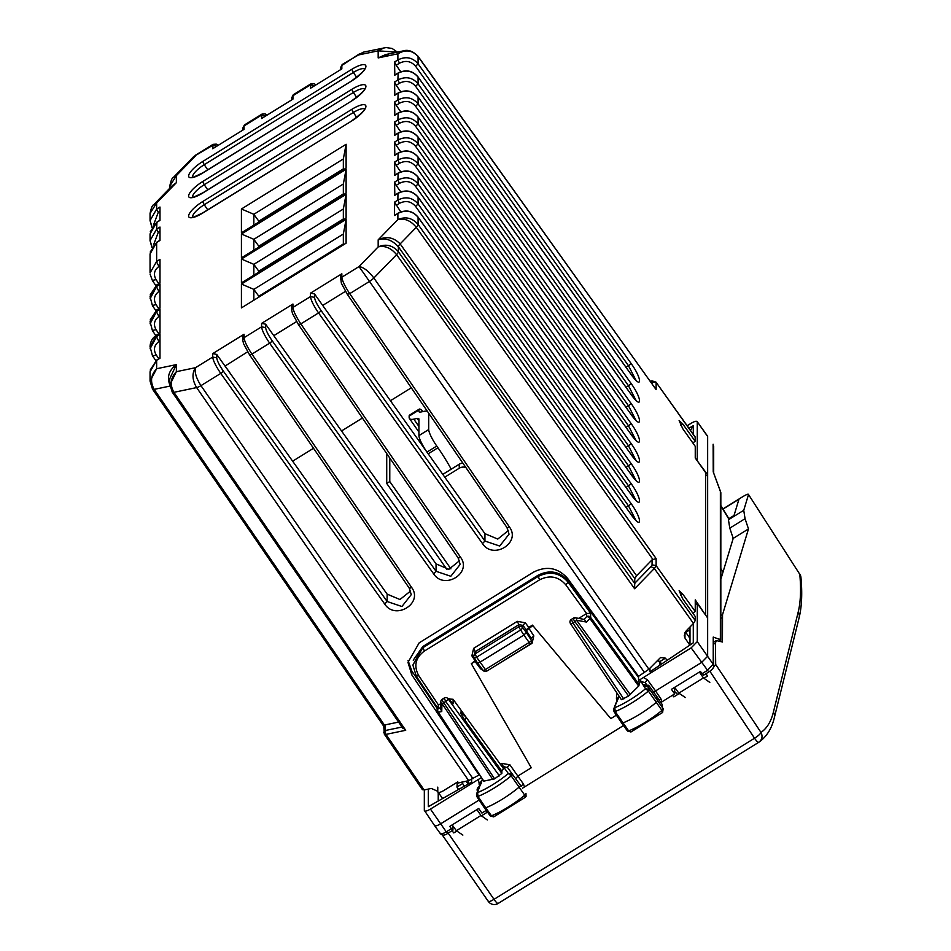 <?xml version="1.0" encoding="UTF-8"?>
<svg xmlns="http://www.w3.org/2000/svg" width="951" height="951" viewBox="0 0 951 951"><rect width="100%" height="100%" fill="white"/><g stroke="black" fill="none" stroke-linecap="round" stroke-linejoin="round"><path stroke-width="1.43" d="M705.642 476.035L707.651 474.799L707.651 617.936L697.261 603.481L697.261 641.604L691.151 647.881L638.549 680.536L639.381 682.545L638.656 686.087L628.575 696.037L621.395 699.674M695.252 604.729L697.261 603.481M707.544 436.105L697.142 421.578L707.651 436.509L707.651 474.799L696.917 460.343M703.585 675.02L700.376 671.442L671.442 689.32L674.651 693.909L660.85 702.516M688.904 428.188L693.291 425.691L690.45 430.351M699.401 672.036L703.455 677.932L678.824 693.148L674.675 687.323L674.651 688.393L674.116 687.668M657.2 660.683L660.612 662.621M649.973 671.798L693.291 642.828L649.973 671.798L649.973 668.113M687.157 425.751L691.151 423.278C694.872 421.138 696.905 420.711 697.261 422.006L697.261 460.118M707.651 617.936L707.651 656.226L701.541 662.502L655.548 690.937L647.429 679.787L645.051 682.473L640.879 681.617L639.381 682.545M722.998 572.086L720.834 568.555M713.119 444.236L713.226 471.862L720.834 492.63L720.834 640.094A2.924 2.746 180 0 0 720.371 638.608L719.515 639.369L719.859 641.129M697.261 641.604L713.226 664.297L713.226 637.075L713.69 665.878M532.441 625.128L610.804 718.611L532.441 625.128L528.768 627.398L525.297 622.774L522.895 625.354L518.901 624.676L475.227 651.673L473.729 655.964A2.924 2.794 5.2 0 1 475.036 653.884L476.606 657.189L520.256 630.204A2.924 0.773 -36.8 0 0 522.67 627.648L522.895 625.354L526.331 629.907L526.331 632.534L522.67 627.648A2.924 2.794 5.7 0 0 518.675 626.899L523.882 635.054L526.331 632.534L531.336 640.261A2.924 2.746 180 0 1 530.444 643.982M638.347 677.195L568.151 581.013C559.699 571.503 549.642 569.661 537.969 575.486L538.242 575.319M423.029 646.549L412.877 665.07L422.755 647.797L537.969 576.568C549.642 570.755 559.699 572.645 568.151 582.226L567.949 580.74M590.63 613.252L586.612 613.502L565.726 584.758L568.151 582.226L590.63 613.252L590.63 617.389A2.924 2.746 180 0 0 586.612 616.64A2.924 1.557 44.2 0 1 589.905 618.519L638.656 686.087M623.785 698.997L572.871 622.869L571.361 619.41L573.37 618.174A2.924 2.924 0 0 1 575.45 617.781A2.924 1.629 100.5 0 1 576.603 620.242L630.311 694.67M574.035 618.566C573.084 618.293 573.37 619.303 574.88 621.621A2.924 0.773 -35.8 0 0 576.603 620.242L586.458 622.061L589.905 618.519A2.924 0.773 144.2 0 0 590.63 617.389L639.381 684.934M656.701 696.358L662.217 704.548A5.124 1.462 145 0 1 661.575 706.248L647.988 686.955A5.052 1.438 145 0 0 648.618 685.255L656.689 696.346A5.302 1.51 145 0 1 656.701 696.358A5.302 1.51 145 0 1 656.083 698.082L657.652 700.459A2.924 0.832 145 0 1 656.345 702.349A43.901 12.541 145 0 1 622.953 722.926A2.924 0.832 145 0 1 621.681 723.033A2.924 0.832 145 0 1 621.669 723.022L614.013 711.633A2.675 0.761 145 0 1 614.001 711.633A2.675 0.761 145 0 0 615.178 711.55L628.67 730.915A2.746 0.785 145 0 1 627.482 731.01L621.681 723.033M648.618 685.255L643.126 685.041A2.128 0.606 145 0 1 644.647 684.684A2.128 0.606 145 0 1 643.768 686.004L645.563 688.738A40.727 11.638 145 0 1 614.857 707.663L615.178 711.55A43.651 12.47 145 0 0 648.38 691.092L645.563 688.738L649.569 689.368A2.675 0.761 145 0 1 648.38 691.092L661.944 710.421A43.722 12.494 145 0 1 628.67 730.915L631.476 731.545M619.184 696.37L613.68 709.066M643.768 686.004L647.988 686.955L663.156 708.65A2.746 0.785 145 0 1 661.944 710.421L662.609 712.477L630.929 731.985L627.494 731.01M578.707 618.388L586.612 613.502L586.612 616.64L583.962 619.363M586.458 622.061L584.306 619.422L575.438 617.781M482.989 670.146A2.924 0.82 -37 0 0 483.049 670.312A2.924 0.82 -37 0 0 485.379 669.552L476.606 657.189A2.924 0.808 -32.8 0 1 474.18 657.807A2.924 2.924 0 0 1 473.729 655.964A2.924 2.794 5.2 0 0 474.133 657.652A2.924 0.808 -32.8 0 0 474.18 657.807L477.461 662.918L479.875 662.253L523.882 635.054L530.373 644.172A2.924 2.924 0 0 0 531.752 641.687L531.336 640.261A2.924 0.856 -32.9 0 1 528.827 642.686L485.379 669.552L486.924 671.037L530.373 644.172M488.493 670.075L532.037 643.34L533.82 635.898L531.336 638.347L526.331 630.656L532.441 625.877M526.331 629.907L528.768 627.398M638.549 677.469L638.549 680.536M640.082 679.596L643.126 685.041M659.4 700.364A2.924 0.868 146 0 1 661.052 699.116L655.548 690.937L653.777 692.352M674.651 693.909L674.651 688.393M465.883 716.923L453.104 699.282L448.349 698.985M440.753 703.692L438.459 705.107L437.603 707.877M476.118 660.814L471.316 663.667L531.288 767.766L518.022 775.968L515.632 778.655M475.738 660.232L471.316 663.667M616.379 715.164L610.804 718.611M614.001 711.633L613.716 708.97L618.792 695.787M623.499 725.53L522.444 788.236M486.246 810.395L481.919 813.069L478.71 808.493L449.775 826.383L451.392 828.69L446.269 831.852L430.434 809.087C426.726 811.239 424.681 811.655 424.324 810.359L434.548 825.551M617.793 698.307A2.924 0.82 -33.7 0 0 616.426 698.961L616.723 692.697M471.625 779.499L471.625 782.067L428.307 806.674L428.307 789.08M424.324 789.912L424.324 810.359M434.441 825.147C434.809 826.443 436.842 826.027 440.551 823.875L479.126 800.017M452.985 826.015L452.926 830.164L451.392 828.69M416.276 676.125L412.877 665.07L416.276 676.125L418.737 675.638C413.554 666.009 415.421 657.819 424.348 651.078L539.562 579.848L537.969 575.486L422.755 646.716L424.348 651.078M442.845 699.674C441.906 699.401 442.191 700.412 443.701 702.73L445.71 701.481L444.2 698.034L442.179 699.282A2.924 2.924 0 0 0 440.8 701.695A2.924 2.187 -178.5 0 0 441.953 703.49A2.924 0.796 -33.8 0 0 443.701 702.73L494.615 778.857L483.821 781.116L438.304 712.263A2.924 2.33 -101.8 0 1 438.459 708.245L438.459 705.107M494.615 778.857L501.855 773.389L501.855 771.13L464.694 719.907A7.632 2.175 145 0 0 465.942 716.995L503.079 768.028A8.785 2.508 145 0 1 501.855 771.13M452.403 702.955L448.159 698.973A2.924 2.187 -45.6 0 0 447.79 698.438A2.924 2.924 0 0 0 444.176 698.046M481.051 781.306L482.312 779.654L480.065 785.859A2.128 0.606 -35 0 0 478.555 787.38A2.128 0.606 -35 0 0 479.435 787.606L476.475 793.93L476.784 796.534A2.675 0.761 -35 0 0 476.796 796.546A2.675 0.761 -35 0 0 477.973 796.451L485.747 807.827A43.901 12.541 -35 0 0 519.151 787.107A2.924 0.832 -35 0 0 520.423 785.241A2.924 0.832 -35 0 0 520.423 785.229L507.525 767.516L503.341 766.649L508.345 773.52L511.186 775.85A2.675 0.761 -35 0 0 512.351 774.138L520.423 785.241M476.796 796.546L484.451 807.922A2.924 0.832 -35 0 0 484.463 807.934A2.924 0.832 -35 0 0 485.747 807.827L491.477 815.815A43.722 12.494 -35 0 0 524.738 795.179A2.746 0.785 -35 0 0 525.939 793.419L526.069 796.451L525.095 797.33L524.738 795.179L511.186 775.85A43.651 12.47 -35 0 1 477.973 796.451L477.64 792.563A40.727 11.638 -35 0 0 508.345 773.52L512.351 774.138M479.435 787.606L476.451 794.002M484.463 807.934L490.264 815.91A2.746 0.785 -35 0 0 491.477 815.815L494.258 816.457M440.8 701.695L440.61 709.066L441.751 711.538L438.304 712.263A2.924 0.796 146.2 0 1 437.638 712.168A2.924 0.796 146.2 0 1 437.603 712.014A2.924 2.746 0 0 1 438.459 708.245L440.646 707.782M474.989 660.648L471.862 655.821L474.347 655.37M460.569 712.109A6.039 1.724 -35 0 1 460.569 713.119L460.569 712.109L465.859 716.888A7.632 2.175 145 0 1 465.942 716.995M460.569 713.119L464.694 719.907M480.065 785.859L479.423 786.204M479.661 785.134L478.246 779.523L481.515 777.633M478.246 779.523L430.434 809.087M481.824 778.227L482.644 779.451M478.9 783.993L481.313 783.707M507.525 767.516L507.525 767.516A2.924 0.796 144 0 1 509.902 764.818L501.748 763.38L503.341 766.649L502.473 767.195M509.902 764.818L523.525 784.147A2.924 0.868 -33.9 0 0 521.148 786.311M159.982 265.769L159.043 266.351A4.386 0.82 -121.7 0 1 156.642 261.43L159.982 259.373L159.982 283.172L156.642 285.229A4.386 0.82 -121.7 0 1 156.749 284.943L159.982 282.946M150.08 298.745L156.642 286.453L159.982 284.397L159.982 308.195L156.642 310.252A4.386 0.82 -121.7 0 1 156.749 309.967L159.982 307.969M150.08 323.768L156.642 311.476L159.982 309.42L159.982 333.219L156.642 335.275A4.386 0.82 -121.7 0 1 156.749 334.99L159.982 332.993M169.801 385.048L176.363 371.686L176.363 364.613L156.642 368.738L150.068 381.089L152.517 389.125L383.74 726.231M150.08 348.744L156.642 336.499L159.982 334.443L159.982 358.242L156.642 360.298L150.056 371.782L150.056 381.089M291.624 309.788L292.456 313.45L298.436 324.553L300.837 323.887L318.549 312.927A2.924 0.808 -35.4 0 0 320.986 310.418L484.939 541.048L484.939 533.666L322.686 305.426L345.427 291.375M242.731 340.03L243.551 343.68L249.531 354.782L251.932 354.117L269.644 343.168A2.924 0.808 -35.4 0 0 272.093 340.648L436.045 571.289L436.045 563.907L273.793 335.667L296.534 321.604M402.392 727.408L405.708 730.285L173.902 392.323C169.718 384.715 170.538 377.844 176.363 371.686L195.514 367.68C194.432 372.233 196.239 378.213 200.958 385.642L220.751 373.398A2.924 0.808 -35.4 0 0 223.2 370.89L387.14 601.519L387.14 594.137L225.018 366.064L247.629 351.834M258.803 297.164L258.803 296.236L343.347 243.967M258.803 272.141L258.803 271.213L343.347 218.944M258.803 247.117L258.803 246.19L343.347 193.921M258.803 222.082L258.803 221.167L343.347 168.886M225.102 365.969L231.83 375.657M436.045 563.907L448.872 569.292L459.535 560.733M484.939 533.666L497.765 539.062L508.44 530.503M387.14 594.137L399.967 599.522L410.642 590.963M678.824 693.148L685.35 697.523M703.455 677.932L709.803 682.402M685.457 631.833L689.998 638.466M661.432 663.762L659.875 661.599L665.45 658.151L666.877 660.125M657.605 660.267L659.875 661.599M408.062 660.481L411.842 671.049L411.842 674.925L407.979 662.383L419.189 642.817L533.499 572.145C546.73 565.56 558.13 567.688 567.711 578.553L638.549 676.351L648.891 669.219L660.505 657.557L665.45 658.151M437.139 708.447L411.842 671.049M452.189 824.886L456.349 830.71L462.864 835.085M476.915 809.598L480.968 815.494L456.349 830.71M480.968 815.494L487.316 819.964M422.315 789.306L424.098 789.96L431.314 788.45L437.377 791.125L442.429 798.269M461.841 782.079L464.112 785.954M458.382 789.199L456.944 787.071L462.519 783.624M411.842 674.925L479.019 774.994L468.677 780.652L457.276 783.208L456.944 787.071M479.019 774.994L479.019 774.031M634.852 583.676L398.374 251.765C392.656 245.227 385.928 243.611 378.177 246.903L378.177 239.83C385.31 237.572 392.038 239.89 398.374 246.773L634.793 578.612L634.614 588.752L654.336 568.484L693.469 623.416L686.253 630.834L684.268 635.541L684.97 638.038L689.653 644.897M634.793 578.612L636.588 575.735L652.077 559.806L656.119 558.546L656.119 565.607L652.077 564.846L651.007 566.57L654.336 568.484L656.119 565.607L695.252 620.539L693.469 623.416M692.792 613.038L695.252 611.517L682.747 594.113L679.121 590.726L682.747 598.857L695.252 616.521L695.252 620.539M705.238 614.572L695.252 599.879L695.252 611.517M705.642 614.322L705.642 472.659L695.252 457.99L695.252 446.352L682.747 428.687L679.121 420.556L682.747 423.956L695.252 441.347L695.133 436.901L656 382.147L652.017 380.84L651.007 381.41L652.077 381.803L652.077 383.728M692.792 442.869L695.252 441.347M389.553 53.755L378.177 57.916L397.887 53.791L403.664 50.807C402.855 51.413 409.085 47.277 417.965 56.168A7.311 2.104 144.4 0 1 417.965 56.168L656.119 389.637L656.119 382.564L652.077 381.803M398.576 722.082L385.048 724.912L384.204 726.671M466.061 781.199L467.868 783.814M486.187 810.43L487.316 812.202M253.846 275.196L253.846 264.342L343.347 209.006L343.347 219.871M258.803 271.213L253.846 264.342L241.423 259.041L241.423 282.875L346.105 218.159L346.105 194.313L241.423 259.041M253.846 300.219L253.846 289.366L343.347 234.029L343.347 244.894M258.803 296.236L253.846 289.366L241.423 284.064L241.423 307.898L346.105 243.183L346.105 219.336L241.423 284.064M253.846 250.172L253.846 239.319L343.347 183.983L343.347 194.836M258.803 246.19L253.846 239.319L241.423 234.017L241.423 257.852L346.105 193.124L346.105 169.29L343.347 183.983M253.846 225.149L253.846 214.296L343.347 158.96L343.347 169.813M258.803 221.167L253.846 214.296L241.423 208.994L241.423 232.829L346.105 168.101L346.105 144.267L343.347 158.96M159.982 358.016L156.749 360.013A4.386 0.82 58.3 0 0 156.642 360.298L156.642 368.738C150.829 374.896 150.008 381.767 154.193 389.375L152.398 388.709M170.324 386.011C166.568 377.702 168.589 370.569 176.363 364.613L169.765 378.712M409.322 588.17L411.248 594.648L401.916 606.512L387.14 601.519L384.703 604.028L220.751 373.398C215.853 366.183 213.167 360.738 212.691 357.053L195.514 367.68C191.84 373.386 192.209 380.02 196.631 387.58L468.677 780.652M656.119 558.546L418.083 224.436C412.365 217.91 405.637 216.281 397.887 219.574L378.177 239.83C386.32 235.943 393.655 237.298 400.157 243.896A7.311 2.057 144.5 0 0 398.374 246.773L398.374 251.765A7.311 2.057 144.5 0 1 396.579 254.642C390.992 247.914 384.846 245.334 378.177 246.903L359.026 266.577L644.576 672.63M340.529 279.558L341.837 277.205L359.026 266.577C363.555 267.219 368.501 271.023 373.85 278.001L648.891 669.219M630.739 514.087L418.083 217.232L418.083 224.436A7.311 2.057 144.5 0 1 416.288 227.313C410.701 220.584 404.567 218.005 397.887 219.574L397.887 213.428L394.558 215.497L394.558 202.135L400.775 211.883M626.02 367.264L628.492 365.731L415.635 66.308C411.141 61.137 405.756 60.103 399.479 63.218L397.887 59.937L397.887 53.791C405.637 49.262 412.365 50.189 418.083 56.584L656.119 389.637M397.149 52.162L378.177 50.843L378.177 57.916L385.773 54.54L403.783 50.783M397.387 52.115L392.109 48.465L386.094 47.55L363.223 52.186L359.026 54.849L378.177 50.843L384.073 47.835M363.223 52.186L342.17 64.513L341.837 65.464L360.108 53.434M216.733 146.24L212.691 145.325L193.671 156.606L195.514 155.94L176.363 175.626L169.765 186.123C170.966 180.535 172.143 177.671 173.32 177.528L176.363 175.626L176.363 182.687L172.083 185.849M169.765 188.239L169.765 186.123M150.056 220.608L150.056 213.452L156.642 202.955L176.363 182.687L170.99 186.978M172.107 185.837L153.598 204.845L156.642 202.955L156.642 209.089L150.056 220.584L151.863 227.23M346.105 194.313L343.347 209.006M346.105 219.336L343.347 234.029M346.105 169.29L241.423 234.017M346.105 144.267L241.423 208.994M225.018 366.064L216.733 354.414L212.691 353.641L244.05 334.253L242.731 336.547L242.731 339.971L244.05 337.676C244.502 341.361 247.141 346.842 251.932 354.117L411.593 587.397A2.924 0.82 -34.4 0 1 409.192 588.075L249.531 354.782M273.793 335.667L265.626 324.172L261.584 323.399L292.944 304.023L291.624 306.317L291.624 309.741L292.944 307.435C293.407 311.132 296.034 316.612 300.837 323.887L460.486 557.167A2.924 0.82 -34.4 0 1 458.085 557.845L298.436 324.553M322.686 305.426L314.531 293.942L310.49 293.17L341.837 273.781L340.517 276.087L341.35 283.208L347.329 294.323L349.73 293.645L369.523 281.413A7.311 2.021 144.9 0 0 373.85 278.001L396.579 254.642L634.614 588.752M626.02 487.376L628.492 485.854L415.635 186.432C411.141 181.249 405.756 180.214 399.479 183.329L396.175 185.374L394.558 182.116L394.831 195.3M396.175 185.374L400.775 191.864M626.02 467.357L628.492 465.835L415.635 166.413C411.141 161.23 405.756 160.196 399.479 163.31L396.175 165.355L394.558 162.098L394.831 175.281M396.175 165.355L400.775 171.846M626.02 447.339L628.492 445.817L415.635 146.395C411.141 141.212 405.756 140.177 399.479 143.292L396.175 145.337L394.558 142.079L394.831 155.263M396.175 145.337L400.775 151.827M626.02 427.32L628.492 425.798L415.635 126.376C411.141 121.193 405.756 120.159 399.479 123.273L396.175 125.318L394.558 122.049L394.831 135.244M396.175 125.318L400.775 131.809M626.02 407.301L628.492 405.768L415.635 106.346C411.141 101.175 405.756 100.14 399.479 103.255L396.175 105.299L394.558 102.03L394.831 115.226M396.175 105.299L400.775 111.79M626.02 387.283L628.492 385.749L415.635 86.327C411.141 81.156 405.756 80.122 399.479 83.236L396.175 85.281L394.558 82.012L394.831 95.207M396.175 85.281L400.775 91.772M399.479 63.218L396.175 65.262L394.558 61.993L394.831 75.188M396.175 65.262L400.775 71.753M340.517 69.708L341.837 65.464L341.837 68.888L310.49 88.277L310.834 83.89L293.277 94.755L292.944 95.706L310.49 84.853L314.531 85.626L315.768 85.008M291.624 99.938L292.944 95.706L292.944 99.118L261.584 118.506L261.977 114.108M265.626 116.01L261.584 115.083L244.05 125.936L244.05 129.36L212.691 148.748L213.048 144.362L216.257 144.124L218.219 145.325M159.982 211.3L158.246 212.37L156.642 209.089L159.982 207.033L159.982 220.394L156.642 222.451L150.056 233.922L150.056 240.627L151.863 247.248M159.982 231.319L158.246 232.389L156.642 229.108L159.982 227.051L159.982 240.413L156.642 242.469L156.642 261.43L150.056 272.925L150.056 253.941L156.713 242.279L159.982 240.27M723.022 509.082L738.951 499.239L734.029 515.478L728.775 518.723L728.454 519.769L743.741 510.318L748.52 494.532L799.803 574.321L800.944 577.4C802.394 593.246 801.8 606.631 799.149 617.556A7.311 7.073 -166.1 0 0 798.198 612.075L773.389 712.144C771.011 721.69 766.875 728.454 760.978 732.413C762.916 736.395 762.155 739.712 758.684 742.351A7.311 1.379 58.3 0 0 758.684 742.351A7.311 7.311 0 0 0 758.898 742.22L498.146 903.45A7.311 1.379 58.3 0 0 498.146 903.45L758.672 742.362A7.311 1.379 58.3 0 1 754.547 738.226L494.009 899.325A7.311 1.379 58.3 0 0 498.134 903.45A7.311 7.311 0 0 1 488.279 901.393L442.203 834.859M743.741 510.318L745.061 518.699L748.485 528.922L722.534 614.655L722.463 642.008L716.317 640.546L715.437 643.042L715.687 664.476L760.978 732.413A7.311 1.617 146.3 0 1 754.547 738.226L709.862 671.216M722.938 508.94L742.933 496.577C746.618 494.389 748.473 493.7 748.52 494.532L799.803 574.321C801.158 589.691 800.623 602.268 798.198 612.075M712.584 668.648L715.687 664.476M706.058 673.653L707.425 676.102L703.93 678.265M679.323 693.481L673.831 696.869L672.5 695.24M486.912 811.31L487.387 812.154L481.444 815.827M456.837 831.043L453.793 832.921L452.01 830.722M728.454 519.769L729.786 528.15L733.209 538.373L720.834 579.23M733.209 538.373L748.485 528.922M674.651 691.532L677.73 694.468M292.635 461.187L313.521 448.278M341.54 430.958L362.414 418.048M390.433 400.716L411.308 387.806M427.379 411.296A19.02 5.433 145 0 0 424.051 411.343L420.711 412.045A7.311 2.092 145 0 1 419.046 411.795A7.311 2.092 145 0 1 418.927 411.379L419.391 412.056M423.017 411.569A14.634 2.746 58.3 0 0 419.272 409.12L409.489 415.159A14.634 2.746 58.3 0 0 409.144 416.122L409.144 417.43A19.02 5.433 145 0 0 409.453 418.511A19.02 5.433 145 0 0 413.804 419.153L417.132 418.452A7.311 2.092 145 0 1 418.809 418.702A7.311 2.092 145 0 1 418.927 419.118L418.927 435.594A14.634 2.746 -121.7 0 0 426.963 452.094L428.176 453.817A43.901 8.25 -121.7 0 1 428.283 453.972M428.699 413.221L428.699 429.555A14.634 2.746 -121.7 0 0 436.747 446.043L437.959 447.766A43.901 8.25 -121.7 0 1 451.214 469.188M419.272 409.12A14.634 2.746 58.3 0 0 418.927 410.071L418.927 411.379M444.771 477.176L459.262 468.213L459.262 464.207L442.797 474.394M459.262 464.207A7.311 6.871 -0 0 1 462.828 463.089M459.262 468.213A7.311 6.871 -0 0 1 465.859 467.523M450.917 568.853L389.779 481.551L386.724 483.441L446.922 569.423M389.779 458.025L389.779 481.551M386.724 453.568L386.724 483.441M457.788 781.865L443.879 790.459A7.311 2.092 145 0 1 437.769 791.743L437.769 787.119M693.291 425.691L693.291 434.322M693.291 442.56L693.291 443.57M689.998 629.776L685.814 632.367M659.887 661.979L659.887 664.797M693.291 623.594L693.291 642.828M691.151 647.881L708.709 671.858M720.834 505.944L728.728 518.889M732.627 536.637L732.71 540.025M713.69 665.795L713.226 664.297L707.116 670.586L701.993 673.748M713.226 637.075L719.515 639.369M713.226 471.862L720.371 491.144L720.371 638.608M720.371 491.144L720.834 492.63M720.834 640.178A2.924 2.746 180 0 0 720.834 640.094L720.656 641.402M539.562 579.848C549.678 574.808 558.403 576.449 565.726 584.758M571.385 619.398A2.924 2.924 0 0 0 570.457 623.535A2.924 0.796 146.2 0 0 572.871 622.869L574.88 621.621L628.575 696.037M621.383 699.663L570.457 623.535A2.924 0.796 146.2 0 1 570.422 623.369M517.308 621.348L473.646 648.344L475.227 651.673L475.036 653.884L518.675 626.899L518.901 624.676L517.308 621.348L525.297 622.774M532.037 643.34L531.573 642.721M528.768 628.147L533.82 635.898M647.429 679.787L643.351 677.445M646.133 683.959L645.051 682.473L646.026 683.959M661.944 701.767L661.052 699.116M438.506 705.071L418.737 675.638M501.748 763.38L500.333 764.247M473.646 648.344L471.862 655.821M617.14 700.019L616.426 698.961M488.588 670.205L487.328 670.788M483.572 670.847L480.588 668.803L481.503 668.28M474.989 661.409L480.588 668.803M524.417 786.798L523.525 784.147M438.221 800.659L438.221 792.314M471.625 782.067L428.307 806.674M440.158 833.135C440.527 834.443 442.572 834.015 446.269 831.852L447.873 833.135M492.891 779.642L441.953 703.49L441.751 711.538M499.406 775.897L445.71 701.481A2.924 0.773 144.2 0 0 448.159 698.973L501.855 773.389M453.104 703.835L453.104 699.282M449.086 699.71L449.086 698.533M158.817 283.66L156.059 279.642L152.398 280.402M156.059 279.642C153.206 274.435 154.205 270.013 159.043 266.351M150.127 274.316L152.457 280.64L155.833 285.562M155.833 310.585L152.457 305.675L150.056 296.7L156.642 285.229L156.642 286.453A4.386 0.82 -121.7 0 0 159.043 291.375L159.982 290.792M158.817 308.683L156.059 304.665L152.398 305.426M156.059 304.665C153.206 299.458 154.205 295.036 159.043 291.375M155.833 335.608L152.457 330.698L150.056 321.723L156.642 310.252L156.642 311.476A4.386 0.82 -121.7 0 0 159.043 316.398L159.982 315.815M158.817 333.718L156.059 329.688L152.398 330.449M156.059 329.688C153.206 324.481 154.205 320.059 159.043 316.398M159.043 341.421C154.205 345.082 153.206 349.504 156.059 354.711A4.386 1.224 145.6 0 1 152.457 355.722L150.056 346.746L156.642 335.275L156.642 336.499A4.386 0.82 58.3 0 0 159.043 341.421L159.982 340.838M156.059 354.711L158.817 358.741M695.252 437.329L656 382.147M385.048 724.912L385.048 729.952L386.13 730.344L401.976 727.039M386.13 730.344A2.924 2.33 78.2 0 0 385.999 734.398L405.708 730.285M472.992 778.714L200.958 385.642A7.311 2.033 145.3 0 1 196.631 387.58L173.902 392.323A7.311 2.08 145.6 0 1 172.226 392.074L402.737 728.145M684.97 638.038L684.97 632.653M634.793 583.236L651.007 566.57M652.077 559.806L652.077 564.846M652.766 559.236L416.288 227.313L400.157 243.896L636.588 575.735M682.747 594.113L680.607 595.433M680.607 425.275L682.747 423.956M417.965 56.168A7.311 2.104 144.4 0 1 418.083 56.584L418.083 63.8C412.461 57.333 405.732 56.05 397.887 59.937L394.558 61.993M383.74 732.318L385.048 729.952M384.204 733.744L385.999 734.398L424.098 789.96M462.495 781.948L462.495 783.6M169.92 386.094L154.193 389.375L384.477 725.126M223.2 370.89C219.265 365.125 217.113 360.774 216.733 357.826L216.733 354.414M409.144 587.908A2.924 0.82 -34.4 0 0 409.192 588.075L411.248 594.648M384.703 604.028C395.331 620.682 423.599 603.207 411.593 587.397M216.733 357.826L212.691 357.053L212.691 353.641M458.216 557.94L460.141 564.418L450.81 576.282L436.045 571.289L433.597 573.798L269.644 343.168C264.747 335.953 262.06 330.508 261.584 326.823L244.05 337.676L244.05 334.253M272.093 340.648C268.158 334.895 266.007 330.532 265.626 327.596L265.626 324.172M458.049 557.678A2.924 0.82 -34.4 0 0 458.085 557.845L460.153 564.418M433.597 573.798C444.224 590.452 472.492 572.966 460.486 557.167M265.626 327.596L261.584 326.823L261.584 323.399M507.121 527.71L509.047 534.177L499.715 546.04L484.939 541.048L482.49 543.568L318.549 312.927C313.64 305.723 310.953 300.278 310.49 296.593L292.944 307.435L292.944 304.023M341.837 273.781L341.837 277.205C342.301 280.89 344.928 286.382 349.73 293.645L509.391 526.937C521.386 542.736 493.129 560.21 482.49 543.568M320.986 310.418C317.063 304.653 314.9 300.302 314.531 297.354L314.531 293.942M506.942 527.448A2.924 0.82 -34.4 0 0 506.99 527.603A2.924 0.82 -34.4 0 0 509.391 526.937M314.531 297.354L310.49 296.593L310.49 293.17M636.647 521.077L630.882 514.194L418.036 217.054A2.924 0.856 -35.6 0 1 418.083 217.232C412.461 210.801 405.732 209.541 397.887 213.428L394.629 215.295M626.02 507.394L628.492 505.873L415.635 206.45L418.083 203.93L418.083 197.214C412.461 190.782 405.732 189.522 397.887 193.41L394.558 195.478M635.743 520.031L628.492 505.873A2.924 0.808 -35.4 0 0 630.929 503.352L418.083 203.93C412.461 197.463 405.732 196.179 397.887 200.067L394.558 202.135M396.175 205.392L399.479 203.348C405.756 200.233 411.141 201.267 415.635 206.45M399.479 203.348L397.887 200.067L397.958 193.219L394.629 195.276M630.929 514.372C642.4 530.717 642.4 519.151 630.929 503.352M398.16 213.262L397.958 213.238C405.708 209.351 412.401 210.623 418.036 217.054A2.924 0.856 -35.6 0 0 417.881 216.947M635.743 500.012L628.492 485.854A2.924 0.808 -35.4 0 0 630.929 483.334L418.083 183.912L418.083 177.183C412.461 170.764 405.732 169.504 397.887 173.391L394.558 175.459M399.479 183.329L397.887 180.048C405.732 176.161 412.461 177.445 418.083 183.912L415.635 186.432M630.739 494.068L630.929 494.354C642.4 510.699 642.4 499.132 630.929 483.334M630.929 494.354L418.083 197.214A2.924 0.856 -35.6 0 0 418.036 197.035A2.924 0.856 -35.6 0 0 417.881 196.928M398.16 193.243L397.958 193.219C405.708 189.332 412.401 190.604 418.036 197.035L630.882 494.175L636.647 501.058M398.16 173.225L397.887 180.048L394.558 182.116M635.743 479.993L628.492 465.835A2.924 0.808 -35.4 0 0 630.929 463.315L418.083 163.893L418.083 157.165C412.461 150.745 405.732 149.473 397.887 153.373L394.558 155.429M399.479 163.31L397.887 160.03C405.732 156.142 412.461 157.426 418.083 163.893L415.635 166.413M630.739 474.05L630.929 474.323C642.4 490.68 642.4 479.114 630.929 463.315M630.929 474.323L418.083 177.183A2.924 0.856 -35.6 0 0 418.036 177.017A2.924 0.856 -35.6 0 0 417.881 176.91M398.16 153.206L397.887 160.03L394.558 162.098M635.743 459.975L628.492 445.817A2.924 0.808 -35.4 0 0 630.929 443.297L418.083 143.874L418.083 137.146C412.461 130.727 405.732 129.455 397.887 133.354L394.558 135.411M399.479 143.292L397.887 140.011C405.732 136.124 412.461 137.408 418.083 143.874L415.635 146.395M630.739 454.031L630.929 454.305C642.4 470.662 642.4 459.095 630.929 443.297M630.929 454.305L418.083 157.165A2.924 0.856 -35.6 0 0 418.036 156.998A2.924 0.856 -35.6 0 0 417.881 156.891M398.16 133.188L397.887 140.011L394.558 142.079M635.743 439.956L628.492 425.798A2.924 0.808 -35.4 0 0 630.929 423.278L418.083 123.856L418.083 117.128C412.461 110.708 405.732 109.436 397.887 113.335L394.558 115.392M399.479 123.273L397.887 119.992C405.732 116.105 412.461 117.389 418.083 123.856L415.635 126.376M630.739 434.013L630.929 434.286C642.4 450.643 642.4 439.065 630.929 423.278M630.929 434.286L418.083 137.146A2.924 0.856 -35.6 0 0 418.036 136.98A2.924 0.856 -35.6 0 0 417.881 136.873M398.16 113.169L397.887 119.992L394.558 122.049M635.743 419.938L628.492 405.768A2.924 0.808 -35.4 0 0 630.929 403.26L418.083 103.837L418.083 97.109C412.461 90.69 405.732 89.418 397.887 93.317L394.558 95.373M399.479 103.255L397.887 99.974C405.732 96.087 412.461 97.371 418.083 103.837L415.635 106.346M630.739 413.994L630.929 414.267C642.4 430.625 642.4 419.046 630.929 403.26M630.929 414.267L418.083 117.128A2.924 0.856 -35.6 0 0 418.036 116.961A2.924 0.856 -35.6 0 0 417.881 116.854M398.16 93.15L397.887 99.974L394.558 102.03M635.743 399.919L628.492 385.749A2.924 0.808 -35.4 0 0 630.929 383.241L418.083 83.819L418.083 77.09C412.461 70.671 405.732 69.399 397.887 73.298L394.558 75.355M399.479 83.236L397.887 79.955C405.732 76.068 412.461 77.352 418.083 83.819L415.635 86.327M630.739 393.976L630.929 394.249C642.4 410.606 642.4 399.028 630.929 383.241M630.929 394.249L418.083 97.109A2.924 0.856 -35.6 0 0 418.036 96.943A2.924 0.856 -35.6 0 0 417.881 96.836M398.16 73.132L397.887 79.955L394.558 82.012M635.743 379.901L628.492 365.731A2.924 0.808 -35.4 0 0 630.929 363.223L418.083 63.8L415.635 66.308M630.739 373.957L630.929 374.23C642.4 390.588 642.4 379.009 630.929 363.223M630.929 374.23L418.083 77.09A2.924 0.856 -35.6 0 0 418.036 76.924A2.924 0.856 -35.6 0 0 417.881 76.817M265.626 115.856L266.874 115.249M216.733 146.085L217.969 145.479M244.395 124.985L242.731 128.23L244.395 124.985L261.953 114.12L265.151 113.894L267.112 115.095M158.246 212.37L153.527 224.935M156.915 222.284L156.642 229.108L150.056 240.603L152.445 248.259M158.246 232.389L153.527 244.954M156.915 242.303L150.199 252.027M356.684 77.328L353.356 72.478A13.944 3.982 145 0 1 364.506 68.971M207.722 169.801L204.227 164.689L353.356 72.478L351.834 69.304A16.868 4.814 145 0 1 365.921 66.356A16.868 4.814 145 0 1 351.834 80.835L202.694 173.046A16.868 4.814 145 0 1 188.607 175.994A16.868 4.814 145 0 1 202.694 161.515L351.834 69.304M192.637 177.1A13.944 3.982 145 0 1 204.227 164.689L202.694 161.515M351.834 80.835L202.765 172.856C193.921 177.112 190.426 178.515 192.268 177.076L192.839 177.504M356.684 97.347L353.356 92.497A13.944 3.982 145 0 1 364.506 88.99M207.722 189.82L204.227 184.708L353.356 92.497L351.834 89.323A16.868 4.814 145 0 1 365.921 86.375A16.868 4.814 145 0 1 351.834 100.854L202.694 193.065A16.868 4.814 145 0 1 188.607 196.013A16.868 4.814 145 0 1 202.694 181.534L351.834 89.323M192.637 197.119A13.944 3.982 145 0 1 204.227 184.708L202.694 181.534M351.834 100.854L202.765 192.875C193.921 197.13 190.426 198.533 192.268 197.095L192.839 197.523M356.684 117.365L353.356 112.515A13.944 3.982 145 0 1 364.506 109.008M207.722 209.838L204.227 204.727L353.356 112.515L351.834 109.341A16.868 4.814 145 0 1 365.921 106.393A16.868 4.814 145 0 1 351.834 120.884L202.694 213.083A16.868 4.814 145 0 1 188.607 216.032A16.868 4.814 145 0 1 202.694 201.553L351.834 109.341M192.637 217.137A13.944 3.982 145 0 1 204.227 204.727L202.694 201.553M351.834 120.884L202.765 212.893C193.921 217.149 190.426 218.552 192.268 217.113L192.839 217.541M774.292 717.815A7.311 7.073 -166.1 0 0 773.389 712.144M448.159 833.1L494.009 899.325C490.395 901.5 488.469 902.083 488.208 901.061M720.834 615.701L722.534 614.655M729.786 528.15L745.061 518.699M713.69 644.124L715.437 643.042M720.834 618.483L722.189 617.651M417.132 418.452L418.927 421.008M413.804 419.153L418.927 426.476M437.959 447.766L428.176 453.817M436.747 446.043L426.963 452.094M428.699 429.555L418.927 435.594M418.927 410.071L409.144 416.122M689.998 626.982L689.998 644.671M720.834 505.492L728.87 518.664M713.69 665.783C714.046 667.531 712.358 669.623 708.638 672.048L703.514 675.21M713.69 446.138L713.69 472.802M638.501 677.29L568.104 580.847C559.64 571.337 549.619 569.483 538.028 575.284L422.826 646.525L413.233 660.184M663.168 708.673L662.609 712.477M662.217 704.548L662.478 707.603M468.32 783.553L468.32 780.723M452.926 830.164L447.802 833.326C444.759 835.572 442.251 835.656 440.289 833.563L434.571 825.587M416.324 676.28L437.139 707.294M452.521 703.074L447.79 698.438M490.276 815.922L493.724 816.885L525.392 797.247M483.869 781.282L437.638 712.168A2.924 2.924 0 0 1 437.139 710.54L437.139 706.938M477.485 662.954L483.049 670.312A2.924 2.924 0 0 0 486.936 671.037M479.53 786.108C477.129 787.999 476.522 789.829 477.735 791.589M481.063 781.258L479.209 786.358M150.175 294.941L156.749 284.943M150.175 319.964L156.749 309.967M150.056 346.758C150.234 341.706 152.469 337.783 156.749 334.99M156.749 360.013L150.175 370.082M152.457 355.722L155.833 360.631M650.27 381.196L652.017 380.84M383.74 726.065L384.323 734.148L422.422 789.71M169.777 384.168L172.226 392.074M150.056 213.452C151.245 207.865 152.433 205 153.598 204.845L153.598 204.845M169.765 384.038L169.765 378.7M173.308 177.528L193.671 156.606M509.047 534.177L506.99 527.603L347.329 294.323M394.629 175.257L397.958 173.201C405.708 169.314 412.401 170.586 418.036 177.017L630.882 474.157L636.647 481.04M394.629 155.239L397.958 153.182C405.708 149.295 412.401 150.567 418.036 156.998L630.882 454.138L636.647 461.021M394.629 135.22L397.958 133.164C405.708 129.277 412.401 130.549 418.036 136.98L630.882 434.12L636.647 441.002M394.629 115.202L397.958 113.145C405.708 109.258 412.401 110.53 418.036 116.961L630.882 414.101L636.647 420.984M394.629 95.183L397.958 93.127C405.708 89.239 412.401 90.511 418.036 96.943L630.882 394.083L636.647 400.953M394.629 75.165L397.958 73.108C405.708 69.221 412.401 70.493 418.036 76.924L630.882 374.064L636.659 380.935M316.017 84.865L314.044 83.652L310.834 83.89M340.517 67.771L342.182 64.513M291.624 98.001L293.288 94.743M213.06 144.35L195.121 155.441M242.731 130.168L242.731 128.23M150.222 231.866L156.713 222.261L159.982 220.24M150.056 220.596L152.445 228.24M351.906 80.645C369.036 67.985 363.211 69.019 364.613 68.627L364.815 69.304M351.906 100.663C369.036 88.015 363.211 89.037 364.613 88.645L364.815 89.323M351.906 120.682C369.036 108.034 363.211 109.056 364.613 108.664L364.815 109.341M799.161 617.556L774.34 717.636C771.808 728.514 766.661 736.704 758.898 742.22M800.944 577.4A7.311 7.311 0 0 0 799.815 574.095M713.69 642.163L716.305 640.546M409.453 418.511L418.927 432.039"/></g></svg>
